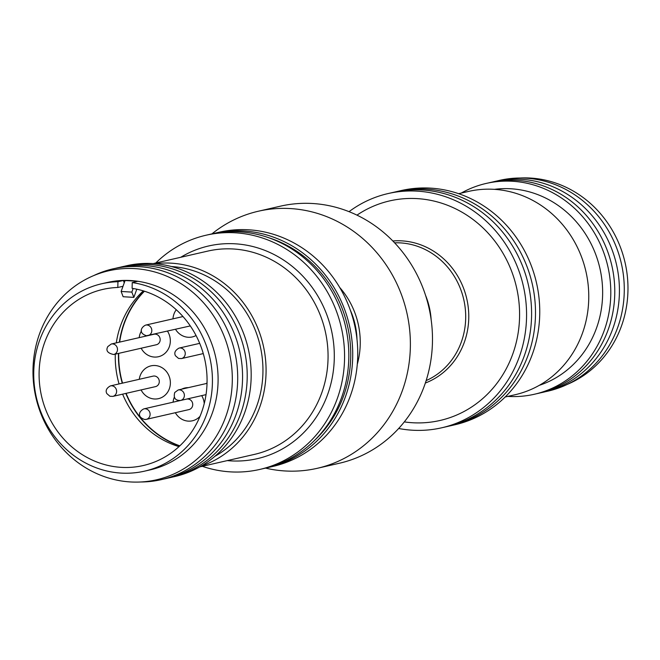 <?xml version="1.0" encoding="UTF-8"?>
<svg xmlns="http://www.w3.org/2000/svg" width="660" height="660" viewBox="0 0 660 660"><rect width="100%" height="100%" fill="white"/><g stroke="black" fill="none" stroke-linecap="round" stroke-linejoin="round"><path stroke-width="0.99" d="M122.537 383.122A91.987 85.156 77.1 0 1 118.693 355.93A91.987 85.156 77.1 0 1 118.718 353.356M119.658 342.103A91.987 85.156 77.1 0 1 144.449 291.217M179.842 445.838A91.987 85.156 77.1 0 1 126.085 393.352M441.688 427.795L446.721 426.649A120.145 111.226 -102.9 0 0 531.572 316.231A120.145 111.226 -102.9 0 0 393.104 192.415L388.08 193.561A120.145 111.226 77.1 0 1 526.548 317.377A120.145 111.226 77.1 0 1 441.688 427.795A120.145 111.226 77.1 0 1 398.665 428.48M269.082 237.856A118.016 109.255 77.1 0 1 347.539 326.098A118.016 109.255 77.1 0 1 315.274 439.675M141.083 389.92A16.822 15.576 -102.9 0 0 158.499 398.648A16.822 15.576 -102.9 0 0 170.354 383.716A16.822 15.576 -102.9 0 0 150.992 365.854A16.822 15.576 -102.9 0 0 139.268 379.294M110.41 385.902L153.087 376.134A5.379 4.983 77.1 0 1 158.68 378.964A5.379 4.983 77.1 0 1 155.488 386.628L112.811 396.396A5.379 4.983 77.1 0 0 115.995 388.732A5.379 4.983 77.1 0 0 110.41 385.902C106.507 388.08 105.311 390.637 106.805 393.566L109.923 396.256L112.811 396.396M141.463 330.932A16.822 15.576 -102.9 0 0 139.194 337.631M141.157 348.224A16.822 15.576 -102.9 0 0 158.45 356.722A16.822 15.576 -102.9 0 0 161.774 355.517A16.822 15.576 -102.9 0 0 167.483 331.147M111.284 344.017L153.97 334.249A5.379 4.983 77.1 0 1 159.448 342.433A5.379 4.983 77.1 0 1 156.37 344.743L113.685 354.511A5.379 4.983 77.1 0 0 116.515 346.236A5.379 4.983 77.1 0 0 111.284 344.017L107.836 346.566C105.608 350.575 107.563 353.224 113.685 354.511M176.278 309.746A16.822 15.576 -102.9 0 0 172.969 318.846M175.519 329.307A16.822 15.576 -102.9 0 0 180.031 334.265A16.822 15.576 -102.9 0 0 192.324 336.938A16.822 15.576 -102.9 0 0 196.045 335.519M175.345 412.706A16.822 15.576 -102.9 0 0 180.122 418.126A16.822 15.576 -102.9 0 0 192.406 420.791A16.822 15.576 -102.9 0 0 200.038 416.295M204.237 403.565A16.822 15.576 -102.9 0 0 201.696 395.629M143.855 408.878C139.227 410.99 136.546 416.955 144.738 419.496L146.256 419.372A5.379 4.983 77.1 0 0 145.167 408.763A5.379 4.983 77.1 0 0 143.855 408.878L186.532 399.102A5.379 4.983 77.1 0 1 192.712 403.945A5.379 4.983 77.1 0 1 188.933 409.596L146.256 419.372A5.379 4.983 77.1 0 1 144.944 419.479M211.91 233.896A131.868 122.083 77.1 0 1 258.373 211.225L280.475 206.159A131.868 122.083 77.1 0 1 422.994 288.106A131.868 122.083 77.1 0 1 339.314 463.262L317.212 468.319A131.868 122.083 77.1 0 1 265.51 468.105M258.373 211.225A131.868 122.083 77.1 0 1 400.892 293.172A131.868 122.083 77.1 0 1 317.212 468.319M356.986 339.248A72.188 66.825 -102.9 0 0 351.829 313.772A72.188 66.825 -102.9 0 0 350.32 310.142M339.718 287.488A77.954 72.163 77.1 0 1 354.651 312.221A77.954 72.163 77.1 0 1 357.291 364.262M356.969 215.143A112.637 104.272 77.1 0 1 470.118 217.371A112.637 104.272 77.1 0 1 518.752 328.581A112.637 104.272 77.1 0 1 404.291 421.897M448.66 426.178A120.145 111.226 -102.9 0 0 450.615 425.758A120.145 111.226 -102.9 0 0 535.474 315.34A120.145 111.226 -102.9 0 0 426.31 189.106A120.145 111.226 -102.9 0 0 397.007 191.524A120.145 111.226 -102.9 0 0 395.06 191.986M349.041 211.662A120.145 111.226 77.1 0 1 388.08 193.561M450.615 425.758L454.864 424.784A120.145 111.226 -102.9 0 0 539.08 298.526A120.145 111.226 -102.9 0 0 430.567 188.133A120.145 111.226 -102.9 0 0 401.255 190.55L397.007 191.524M567.369 384.351A107.209 99.256 -102.9 0 0 626.183 268.059A107.209 99.256 -102.9 0 0 530.541 178.06A107.209 99.256 -102.9 0 0 520.146 178.018M545.457 391.685A108.133 100.105 -102.9 0 0 623.807 278.875A108.133 100.105 -102.9 0 0 526.012 178.183A108.133 100.105 -102.9 0 0 497.219 180.939M540.705 392.782A108.133 100.105 -102.9 0 0 618.948 279.931A108.133 100.105 -102.9 0 0 521.161 179.297A108.133 100.105 -102.9 0 0 492.467 182.028M536.39 393.772A108.133 100.105 -102.9 0 0 614.279 280.805A108.133 100.105 -102.9 0 0 516.508 180.362A108.133 100.105 -102.9 0 0 488.153 183.01M507.755 396.404A108.133 100.105 -102.9 0 0 508.027 396.421A108.133 100.105 -102.9 0 0 610.772 294.871A108.133 100.105 -102.9 0 0 512.531 181.269A108.133 100.105 -102.9 0 0 461.224 193.091M539.286 385.341A100.922 93.431 -102.9 0 0 601.532 277.084A100.922 93.431 -102.9 0 0 510.922 188.776A100.922 93.431 -102.9 0 0 494.422 189.346M505.172 396.998L515.089 394.729A104.288 96.55 -102.9 0 0 588.184 285.137A104.288 96.55 -102.9 0 0 493.993 189.321A104.288 96.55 -102.9 0 0 468.55 191.416L458.634 193.685M212.289 233.822A120.145 111.226 77.1 0 1 214.228 233.351A120.145 111.226 77.1 0 1 240.916 230.818A120.145 111.226 77.1 0 1 351.904 339.925A120.145 111.226 77.1 0 1 267.844 467.585A120.145 111.226 77.1 0 1 265.889 468.014M267.844 467.585L272.869 466.438A120.145 111.226 -102.9 0 0 356.928 338.778A120.145 111.226 -102.9 0 0 245.941 229.663A120.145 111.226 -102.9 0 0 219.26 232.204L214.228 233.351M155.785 263.002A120.145 111.226 77.1 0 1 206.085 235.216A120.145 111.226 77.1 0 1 235.397 232.807A120.145 111.226 77.1 0 1 343.901 343.2A120.145 111.226 77.1 0 1 259.693 469.45A120.145 111.226 77.1 0 1 230.389 471.867A120.145 111.226 77.1 0 1 202.315 466.315M206.085 235.216L210.334 234.242A120.145 111.226 77.1 0 1 239.646 231.833A120.145 111.226 77.1 0 1 348.158 342.226A120.145 111.226 77.1 0 1 263.95 468.476L259.693 469.45M136.051 281.704L135.82 281.111L137.651 281.333L132.231 282.579L132.107 288.337A90.346 83.647 77.1 0 1 206.885 374.426A90.346 83.647 77.1 0 1 143.245 465.539A90.346 83.647 77.1 0 1 121.201 467.354A90.346 83.647 77.1 0 1 39.6 384.343A90.346 83.647 77.1 0 1 102.927 289.393A90.346 83.647 77.1 0 1 117.818 287.479L122.999 286.291M121.135 291.464L123.139 296.728L133.856 297.371L131.851 292.108L121.135 291.464L125.103 280.467L135.82 281.111L123.362 280.475L117.934 281.721L117.818 287.479M101.64 283.775L107.308 282.48A96.112 88.984 77.1 0 1 130.754 280.549A96.112 88.984 77.1 0 1 217.561 368.858A96.112 88.984 77.1 0 1 150.2 469.862L144.532 471.157A96.112 88.984 77.1 0 1 121.085 473.088A96.112 88.984 77.1 0 1 34.27 384.78A96.112 88.984 77.1 0 1 101.64 283.775A96.112 88.984 77.1 0 1 117.934 281.721M130.408 481.94A107.209 99.256 77.1 0 1 33 369.303A107.209 99.256 77.1 0 1 134.879 268.62A107.209 99.256 77.1 0 1 232.287 381.257A107.209 99.256 77.1 0 1 130.408 481.94M93.58 275.649A108.133 100.105 77.1 0 1 139.441 266.665A108.133 100.105 77.1 0 1 237.707 377.124A108.133 100.105 77.1 0 1 140.811 481.981M115.5 268.315A108.133 100.105 77.1 0 1 144.292 265.551A108.133 100.105 77.1 0 1 242.088 366.242A108.133 100.105 77.1 0 1 163.73 479.061M120.252 267.217A108.133 100.105 77.1 0 1 148.945 264.487A108.133 100.105 77.1 0 1 246.733 365.12A108.133 100.105 77.1 0 1 168.49 477.972M124.558 266.227A108.133 100.105 77.1 0 1 152.922 263.579A108.133 100.105 77.1 0 1 250.693 364.023A108.133 100.105 77.1 0 1 172.804 476.99M154.745 263.703A104.288 96.55 77.1 0 1 171.303 263.175A104.288 96.55 77.1 0 1 264.891 354.164A104.288 96.55 77.1 0 1 201.077 466.133M123.362 280.475L124.253 282.818M171.418 266.533A100.922 93.431 77.1 0 1 260.213 346.079A100.922 93.431 77.1 0 1 214.863 456.332M132.231 282.579A96.112 88.984 77.1 0 1 212.215 373.989A96.112 88.984 77.1 0 1 144.532 471.157M178.984 446.63A90.346 83.647 77.1 0 1 122.62 394.152M119.056 383.922A90.346 83.647 77.1 0 1 115.294 354.139M116.3 342.87A90.346 83.647 77.1 0 1 143.335 290.87M131.851 292.108L133.155 288.502M135.564 281.812L135.82 281.111M133.856 297.371L136.81 289.195M144.152 291.126A92.268 85.421 -102.9 0 0 119.377 342.169M118.454 353.422A92.268 85.421 -102.9 0 0 122.273 383.188M125.821 393.418A92.268 85.421 -102.9 0 0 179.611 446.053M425.56 295.35A72.088 66.734 77.1 0 1 431.161 319.844M188.347 387.635A16.822 15.576 -102.9 0 0 184.907 387.998A16.822 15.576 -102.9 0 0 181.648 389.169M174.347 397.122A16.822 15.576 -102.9 0 0 173.093 402.179M207.067 381.538A16.822 15.576 -102.9 0 0 206.902 383.394M182.985 316.552L145.604 325.108A5.379 4.983 77.1 0 1 151.783 329.942A5.379 4.983 77.1 0 1 146.693 335.709M184.643 350.914A5.379 4.983 77.1 0 1 181.459 358.578L178.53 358.429L175.453 355.748C173.951 352.82 175.156 350.27 179.05 348.084A5.379 4.983 77.1 0 1 184.643 350.914M183.653 398.153A5.379 4.983 77.1 0 1 180.576 400.463C175.279 400.636 173.332 397.988 174.727 392.51L178.175 389.969A5.379 4.983 77.1 0 1 183.653 398.153M392.832 240.983A73.491 68.038 77.1 0 1 468.229 325.661A73.491 68.038 77.1 0 1 425.345 383.031M394.597 242.822A71.8 66.47 77.1 0 1 465.168 325.735A71.8 66.47 77.1 0 1 426.137 380.605M153.194 263.596L207.85 251.08A104.288 96.55 77.1 0 1 233.293 248.985A104.288 96.55 77.1 0 1 327.484 344.809A104.288 96.55 77.1 0 1 254.389 454.402L199.724 466.909M180.725 257.293A109.09 100.996 77.1 0 1 235.166 243.804A109.09 100.996 77.1 0 1 334.282 358.421A109.09 100.996 77.1 0 1 230.62 460.87A109.09 100.996 77.1 0 1 227.254 460.606M190.294 325.924L146.487 335.725C138.303 333.185 140.984 327.228 145.604 325.108M203.272 353.587L181.459 358.578M206.027 394.639L180.576 400.463M207.034 383.361L178.175 389.969M199.7 343.357L179.05 348.084"/></g></svg>
